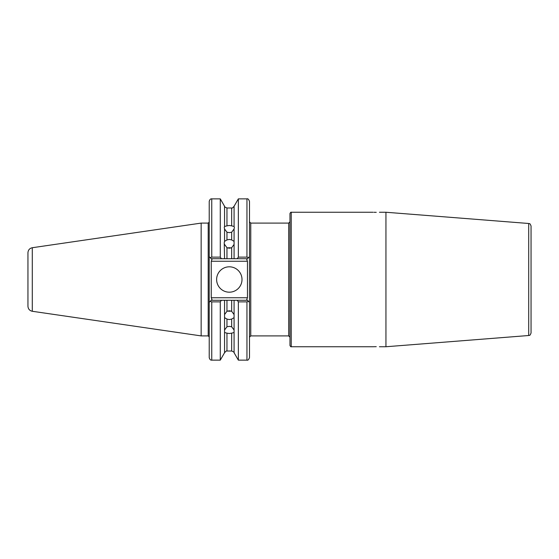 <?xml version="1.0" encoding="UTF-8"?>
<svg xmlns="http://www.w3.org/2000/svg" width="559" height="559" viewBox="0 0 559 559"><rect width="100%" height="100%" fill="white"/><g stroke="black" fill="none" stroke-linecap="round" stroke-linejoin="round"><path stroke-width="0.84" d="M224.557 244.423L226.961 247.707L226.961 258.719L224.557 258.719L224.243 242.606L224.557 241.362L226.961 239.923L229.316 239.441L231.671 239.923L231.671 232.209L234.074 228.98L234.396 227.331L234.074 226.486L231.671 225.857L231.671 207.99L226.961 207.99L226.961 225.857L229.316 225.473L231.671 225.857M231.671 232.209L229.316 232.649L226.961 232.209L226.961 239.923M227.681 247.986A5.073 4.395 180 0 1 229.316 247.749A5.073 4.395 180 0 1 230.951 247.986M231.671 239.923L234.074 241.362L234.074 244.423L231.671 247.707L229.316 248.231L226.961 247.707M531.05 323.081L531.05 329.433L531.05 323.081M376.249 346.671C372.154 346.755 372.154 346.755 376.249 346.671C380.344 346.755 380.344 346.755 376.249 346.671L374.076 346.713M373.335 346.741L374.006 346.713M224.557 332.514L226.961 333.143L226.961 351.01C226.926 350.458 226.122 351.031 224.557 352.729L224.557 314.577L226.961 311.293L229.316 310.769L231.671 311.293L234.074 314.577L234.074 300.281L247.462 300.281L246.722 299.54L249.489 302.314L249.489 357.599C248.706 359.696 247.861 360.541 246.952 360.136L246.952 301.874L238.351 301.874L237.219 300.281M234.074 332.514L231.671 333.143L231.671 351.01C233.725 351.877 234.521 352.45 234.074 352.729L234.074 317.638L231.671 319.077L229.316 319.559L226.961 319.077L226.961 326.791L224.557 330.02M226.961 326.791L229.316 326.351L231.671 326.791L231.671 319.077M231.671 333.143L229.316 333.527L226.961 333.143M227.681 311.014A5.073 4.395 180 0 0 229.316 311.251A5.073 4.395 180 0 0 230.951 311.014M226.961 319.077L224.557 317.638M216.626 279.5A12.689 12.689 0 0 0 229.316 292.189A12.689 12.689 0 0 0 242.005 279.5A12.689 12.689 0 0 0 229.316 266.811A12.689 12.689 0 0 0 216.626 279.5M528.709 223.488L528.709 335.512C529.436 334.841 529.618 336.693 531.05 332.982L531.05 226.018C529.618 222.307 529.436 224.159 528.709 223.488L385.948 212.252L379.421 212.252M531.05 235.919L531.05 229.567M376.249 212.329C380.344 212.245 380.344 212.245 376.249 212.329C372.154 212.245 372.154 212.245 376.249 212.329L375.075 212.315M374.977 212.315L373.971 212.287M373.077 212.252L291.239 212.252L291.239 346.748C290.973 347.027 290.547 346.601 289.967 345.483L289.967 279.5L289.967 337.168L288.703 335.903L288.703 223.097L250.76 223.097L250.76 335.903L249.489 337.168M288.703 223.097L289.967 221.832L289.967 279.5L289.967 213.517C290.547 212.399 290.973 211.973 291.239 212.252M32.296 247.721L32.296 311.279C29.606 310.671 28.16 309.001 27.95 306.255L27.95 252.745C28.16 249.999 29.606 248.329 32.296 247.721L201.149 223.097L201.149 335.903L208.207 335.903L208.207 223.097L201.149 223.097M528.709 335.512L385.948 346.748L385.948 212.252M234.074 241.362L234.074 228.98M234.074 226.486L234.074 206.271L238.351 198.864L238.351 257.126L246.952 257.126L246.952 198.864C247.861 198.459 248.706 199.304 249.489 201.401L249.489 256.686L247.462 258.719L237.219 258.719L238.351 257.126L237.219 258.719L234.074 258.719L234.074 244.423M226.961 225.857L224.557 226.486L224.243 227.331L224.557 228.98L226.961 232.209M224.557 226.486L224.557 206.271L220.281 198.864L211.756 198.864L211.756 257.126L220.281 257.126L220.281 198.864M220.281 257.126L221.413 258.719L211.246 258.719L209.22 256.686L209.22 201.401C209.744 199.514 210.589 198.669 211.756 198.864M224.557 258.719L221.413 258.719M224.557 241.362L224.557 228.98M234.074 258.719L231.671 258.719L231.671 247.707M234.074 330.02L231.671 326.791M234.074 352.729L238.351 360.136L238.351 301.874M234.074 314.577L234.074 317.638M224.557 314.577L224.557 300.281L226.961 300.281L226.961 311.293M221.413 300.281L220.281 301.874L211.756 301.874L211.756 360.136C210.589 360.331 209.744 359.486 209.22 357.599L209.22 302.314L211.994 299.54L211.246 300.281L224.557 300.281M224.557 352.729L220.281 360.136L220.281 301.874M231.671 311.293L231.671 300.281L226.961 300.281M231.671 300.281L234.074 300.281M249.489 256.686L249.489 302.314L248.573 301.399L246.952 301.874L248.573 301.399M226.961 258.719L231.671 258.719M209.22 302.314L209.22 256.686M211.246 261.256L211.246 297.744L247.462 297.744L247.462 261.256L211.246 261.256L211.994 259.46L211.246 258.719L211.994 259.46M211.756 257.126L210.135 257.601M211.994 299.54L211.246 297.744M210.135 301.399L211.756 301.874M248.573 257.601L246.952 257.126M246.722 259.46L247.462 258.719L246.722 259.46L247.462 261.256M247.462 297.744L246.722 299.54M208.207 335.903L209.22 336.916M231.671 207.99C231.803 208.521 232.607 207.948 234.074 206.271M224.557 206.271C224.11 206.55 224.914 207.123 226.961 207.99M231.671 351.01L226.961 351.01M246.952 360.136L238.351 360.136M220.281 360.136L211.756 360.136M208.207 223.097L209.22 222.084M250.76 223.097L249.489 221.832M246.952 198.864L238.351 198.864M385.948 346.748L379.421 346.748M373.077 346.748L291.239 346.748M288.703 335.903L250.76 335.903M32.296 311.279L201.149 335.903"/></g></svg>
